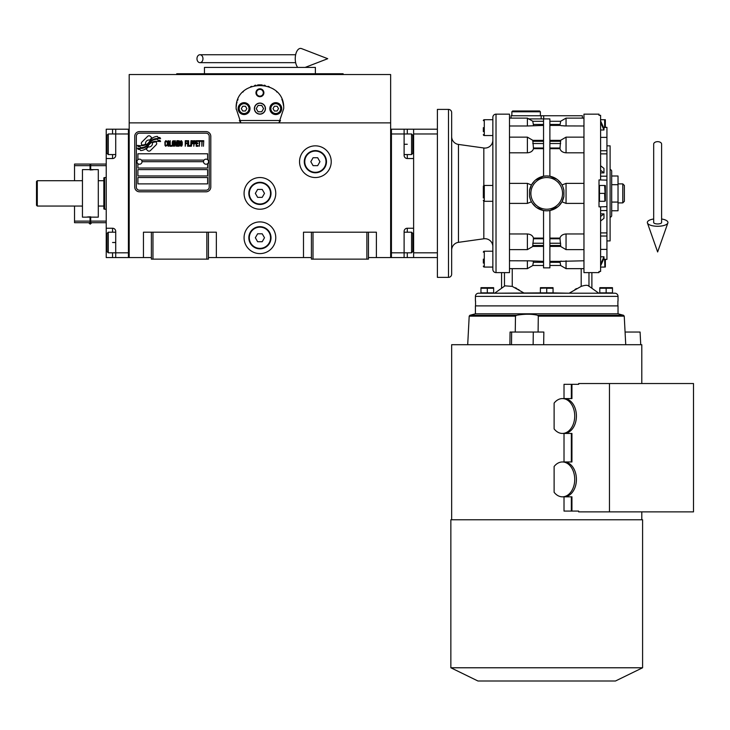 <?xml version="1.0" encoding="UTF-8"?>
<svg xmlns="http://www.w3.org/2000/svg" width="730" height="730" viewBox="0 0 730 730"><rect width="100%" height="100%" fill="white"/><g stroke="black" fill="none" stroke-linecap="round" stroke-linejoin="round"><path stroke-width="1.09" d="M368.458 257.562L390.641 257.562L390.641 74.542L129.192 74.542L129.192 122.877L390.641 122.877M311.418 257.562L208.424 257.562M151.384 257.562L129.192 257.562L129.192 122.877M275.767 237.752A15.841 15.841 0 0 0 259.916 221.911A15.841 15.841 0 0 0 244.076 237.752A15.841 15.841 0 0 0 259.916 253.602A15.841 15.841 0 0 0 275.767 237.752M275.767 193.386A15.841 15.841 0 0 0 259.916 177.536A15.841 15.841 0 0 0 244.076 193.386A15.841 15.841 0 0 0 259.916 209.227A15.841 15.841 0 0 0 275.767 193.386M331.228 161.695A15.841 15.841 0 0 0 315.378 145.845A15.841 15.841 0 0 0 299.537 161.695A15.841 15.841 0 0 0 315.378 177.536A15.841 15.841 0 0 0 331.228 161.695M303.498 257.562L303.498 232.204L311.418 232.204L311.418 259.141L368.458 259.141L368.458 232.204L376.388 232.204L376.388 257.562M143.454 257.562L143.454 232.204L151.384 232.204L151.384 259.141L208.424 259.141L208.424 232.204L216.345 232.204L216.345 257.562M311.418 232.204L368.458 232.204M151.384 232.204L208.424 232.204M366.88 259.141L366.88 232.204M313.006 259.141L313.006 232.204M206.836 259.141L206.836 232.204M152.962 259.141L152.962 232.204M156.685 143.482A1.98 1.98 0 0 0 156.101 142.085L155.919 141.894A9.189 9.189 0 0 0 152.406 142.761A3.477 3.477 0 0 1 148.245 146.867A13.797 13.797 0 0 1 146.137 149.102L147.606 150.572A1.98 1.98 0 0 0 150.407 150.572L156.101 144.878A1.98 1.98 0 0 0 156.685 143.482M203.515 161.695A2.537 2.537 0 0 0 206.043 164.232A2.537 2.537 0 0 0 208.579 161.695A2.537 2.537 0 0 0 206.043 159.158A2.537 2.537 0 0 0 203.515 161.695L142.031 161.695A2.537 2.537 0 0 1 139.494 164.232A2.537 2.537 0 0 1 136.957 161.695A2.537 2.537 0 0 1 139.494 159.158A2.537 2.537 0 0 1 142.031 161.695M137.906 183.878L207.63 183.878L207.63 177.536L137.906 177.536L137.906 183.878M141.474 160.107L204.062 160.107M209.218 136.346A3.166 3.166 0 0 0 206.043 133.17L139.494 133.17A3.166 3.166 0 0 0 136.328 136.346L136.328 187.044A3.166 3.166 0 0 0 139.494 190.22L206.043 190.22A3.166 3.166 0 0 0 209.218 187.044L209.218 136.346M137.906 169.615L137.906 175.957L207.63 175.957L207.63 169.615L137.906 169.615M137.906 163.675L137.906 168.037L207.63 168.037L207.63 163.675M207.63 159.715L207.63 153.775L137.906 153.775L137.906 159.715M158.036 140.288L157.361 139.174A14.545 14.545 0 0 0 153.966 139.777A7.592 7.592 0 0 0 150.234 142.304A283.769 283.769 0 0 1 148.272 144.713A11.954 11.954 0 0 1 145.525 147.168A7.847 7.847 0 0 1 141.027 148.418A56.365 56.365 0 0 1 137.432 148.19L138.125 149.349L139.996 149.477L140.635 150.553A9.125 9.125 0 0 0 144.786 149.376A8.651 8.651 0 0 0 147.971 146.255A12.054 12.054 0 0 1 150.617 143.171A8.167 8.167 0 0 1 156.01 141.301A93.878 93.878 0 0 1 160.582 141.511L159.925 140.415L158.036 140.288M158.036 137.459L157.397 136.391A8.596 8.596 0 0 0 152.47 138.116A10.448 10.448 0 0 0 150.015 140.726A22.895 22.895 0 0 1 148.509 142.733A7.437 7.437 0 0 1 145.161 145.024A12.501 12.501 0 0 1 141.127 145.671A31.819 31.819 0 0 1 137.432 145.434L138.079 146.511L139.987 146.648L140.598 147.652A9.399 9.399 0 0 0 148.747 143.454A12.063 12.063 0 0 1 151.484 140.47A9.107 9.107 0 0 1 156.174 138.6A19.783 19.783 0 0 1 160.582 138.663L159.934 137.587L158.036 137.459M151.876 137.851L150.398 136.382A1.98 1.98 0 0 0 147.597 136.382L141.903 142.076A1.98 1.98 0 0 0 141.903 144.868L142.085 145.051A9.18 9.18 0 0 0 145.599 144.193A3.477 3.477 0 0 1 149.769 140.078A13.815 13.815 0 0 1 151.876 137.851M166.869 145.416L166.924 144.832L166.175 145.535L165.217 144.832L165.327 141.757L166.175 141.41L166.924 142.113L166.659 141.054L165.701 140.698L164.898 141.994L165.007 145.416L165.701 146.246L166.869 145.416M168.621 140.698L167.718 141.054L167.343 142.587L167.398 144.951L168.192 146.246L169.095 145.891L169.469 144.357L169.314 141.529L168.621 140.698M170.218 140.698L169.898 146.246L171.815 146.246L171.815 145.535L170.218 145.535L170.218 140.698M173.512 140.698L172.608 141.054L172.234 142.587L172.289 144.951L173.083 146.246L173.986 145.891L174.361 144.357L174.205 141.529L173.512 140.698M176.277 146.246L177.016 141.875L177.335 146.246L177.335 140.698L176.861 140.698L176.058 145.653L175.264 140.698L174.789 140.698L174.789 146.246L175.109 141.875L176.277 146.246M179.516 143.527L179.306 140.817L177.764 140.698L177.764 146.246L179.306 146.128L179.516 143.527M181.432 140.698L180.529 141.054L180.155 142.587L180.31 145.416L181.004 146.246L181.907 145.891L182.281 144.357L182.226 141.994L181.432 140.698M185.256 146.246L185.575 143.646L186.953 143.646L186.953 142.943L185.575 142.943L185.575 141.41L187.172 141.41L187.172 140.698L185.256 140.698L185.256 146.246M187.592 146.246L187.911 140.698L187.592 146.246M188.659 140.698L188.34 146.246L190.256 146.246L190.256 145.535L188.659 145.535L188.659 140.698M190.676 146.246L190.995 140.698L190.676 146.246M193.386 142.469L192.966 140.817L191.424 140.698L191.424 146.246L191.744 143.764L192.966 143.646L193.386 142.469M195.777 142.469L195.357 140.817L193.815 140.698L193.815 146.246L194.134 143.764L195.357 143.646L195.777 142.469M198.122 146.246L198.122 145.535L196.525 145.535L196.525 143.646L197.903 143.646L197.903 142.943L196.525 142.943L196.525 141.41L198.122 141.41L198.122 140.698L196.206 140.698L196.206 146.246L198.122 146.246M200.567 141.292L200.567 140.698L198.542 140.698L198.542 141.292L199.39 141.292L199.39 146.246L199.71 141.292L200.567 141.292M203.004 141.292L203.004 140.698L200.987 140.698L200.987 141.292L201.836 141.292L201.836 146.246L202.155 141.292L203.004 141.292M203.433 146.246L203.752 140.698L203.433 146.246M167.982 141.529L169.095 142.113L168.621 145.535L167.718 144.832L167.982 141.529M172.873 141.529L173.986 142.113L173.512 145.535L172.608 144.832L172.873 141.529M178.083 143.062L178.083 141.41L179.087 141.41L179.251 142.943L178.083 143.062M179.361 144.12L179.251 145.416L178.083 145.535L178.083 143.764L179.361 144.12M180.794 141.529L181.907 142.113L181.432 145.535L180.529 144.832L180.794 141.529M192.912 142.943L191.744 143.062L191.744 141.292L192.912 141.41L192.912 142.943M195.302 142.943L194.134 143.062L194.134 141.292L195.302 141.41L195.302 142.943M139.494 191.798A4.754 4.754 0 0 1 134.74 187.044L134.74 136.346A4.754 4.754 0 0 1 139.494 131.592L206.043 131.592A4.754 4.754 0 0 1 210.797 136.346L210.797 187.044A4.754 4.754 0 0 1 206.043 191.798L139.494 191.798M239.75 121.189A23.771 23.771 0 0 0 240.909 122.877L236.155 108.615C234.695 77.946 285.147 77.955 283.687 108.615L278.933 122.877A23.771 23.771 0 0 0 280.238 120.952M268.457 86.432A23.771 23.771 0 0 0 268.211 86.332A23.771 23.771 0 0 1 269.215 86.733M265.209 85.437A23.771 23.771 0 0 0 263.932 85.182A23.771 23.771 0 0 1 265.209 85.437M262.252 84.963A23.771 23.771 0 0 0 259.935 84.844A23.771 23.771 0 0 1 262.252 84.963M259.889 84.844A23.771 23.771 0 0 0 257.59 84.963A23.771 23.771 0 0 1 259.889 84.844M255.901 85.182A23.771 23.771 0 0 0 254.642 85.437A23.771 23.771 0 0 1 255.901 85.182M250.6 86.751A23.771 23.771 0 0 1 251.64 86.332A23.771 23.771 0 0 0 251.385 86.432M236.164 109.217A23.771 23.771 0 0 1 236.155 108.578M236.237 106.589A23.771 23.771 0 0 1 236.502 104.545M236.766 103.24A23.771 23.771 0 0 1 237.031 102.2M237.651 100.311A23.771 23.771 0 0 1 238.026 99.371M242.78 92.144A23.771 23.771 0 0 1 243.428 91.505M245.964 89.37A23.771 23.771 0 0 1 246.849 88.768M273.02 88.777A23.771 23.771 0 0 1 273.86 89.361M276.424 91.515A23.771 23.771 0 0 1 277.035 92.117M281.871 99.499A23.771 23.771 0 0 1 282.182 100.284M282.565 101.379A23.771 23.771 0 0 1 283.505 105.649M254.533 108.615A5.384 5.384 0 0 0 259.916 113.999A5.384 5.384 0 0 0 265.309 108.615A5.384 5.384 0 0 0 259.916 103.222A5.384 5.384 0 0 0 254.533 108.615M280.502 120.496L239.34 120.496M255.956 92.765A3.96 3.96 0 0 1 259.916 88.804A3.96 3.96 0 0 1 263.886 92.765A3.96 3.96 0 0 1 259.916 96.725A3.96 3.96 0 0 1 255.956 92.765M238.135 108.615A5.94 5.94 0 0 0 244.076 114.555A5.94 5.94 0 0 0 250.016 108.615A5.94 5.94 0 0 0 244.076 102.674A5.94 5.94 0 0 0 238.135 108.615M269.826 108.615A5.94 5.94 0 0 0 275.767 114.555A5.94 5.94 0 0 0 281.707 108.615A5.94 5.94 0 0 0 275.767 102.674A5.94 5.94 0 0 0 269.826 108.615M244.076 113.524A4.909 4.909 0 0 0 248.985 108.615A4.909 4.909 0 0 0 244.076 103.697A4.909 4.909 0 0 0 239.166 108.615A4.909 4.909 0 0 0 244.076 113.524M244.076 114.154A5.548 5.548 0 0 0 249.624 108.615A5.548 5.548 0 0 0 244.076 103.067A5.548 5.548 0 0 0 238.527 108.615A5.548 5.548 0 0 0 244.076 114.154M242.707 106.233L241.329 108.615L242.707 110.987L245.444 110.987L246.822 108.615L245.444 106.233L242.707 106.233M275.767 113.524A4.909 4.909 0 0 0 280.676 108.615A4.909 4.909 0 0 0 275.767 103.697A4.909 4.909 0 0 0 270.857 108.615A4.909 4.909 0 0 0 275.767 113.524M275.767 114.154A5.548 5.548 0 0 0 281.315 108.615A5.548 5.548 0 0 0 275.767 103.067A5.548 5.548 0 0 0 270.219 108.615A5.548 5.548 0 0 0 275.767 114.154M274.398 106.233L273.02 108.615L274.398 110.987L277.135 110.987L278.513 108.615L277.135 106.233L274.398 106.233M256.531 92.765A3.385 3.385 0 0 0 259.916 96.15A3.385 3.385 0 0 0 263.302 92.765A3.385 3.385 0 0 0 259.916 89.379A3.385 3.385 0 0 0 256.531 92.765M259.916 114.154A5.548 5.548 0 0 0 265.464 108.615A5.548 5.548 0 0 0 259.916 103.067A5.548 5.548 0 0 0 254.378 108.615A5.548 5.548 0 0 0 259.916 114.154M256.257 108.615L258.091 111.781L261.751 111.781L263.576 108.615L261.751 105.439L258.091 105.439L256.257 108.615M343.109 74.542L343.109 73.748L176.733 73.748L176.733 74.542M315.378 73.748L315.378 67.415L204.464 67.415L204.464 73.748M404.11 129.21L413.618 129.21L413.618 257.562L391.435 257.562L391.435 129.21L404.11 129.21L404.11 133.964L391.435 133.964L391.435 252.808L404.11 252.808L404.11 231.41A3.166 3.166 0 0 1 407.285 228.244L413.618 228.244L413.618 158.529L407.285 158.529A3.166 3.166 0 0 1 404.11 155.353L404.11 133.964L411.565 133.964L411.565 154.568L404.11 154.568M413.618 242.506L412.824 242.506L412.824 251.54L412.824 233.472L411.565 232.204L411.565 252.808L404.11 252.808L404.11 257.562M391.435 257.562L390.641 257.562L390.641 129.21L391.435 129.21M411.565 133.964L412.824 135.232L412.824 153.3L412.824 144.266L413.618 144.266M106.224 158.529L106.224 144.266L107.009 144.266L107.009 135.232L107.009 153.3L108.277 154.568L108.277 133.964L115.723 133.964L115.723 155.353A3.166 3.166 0 0 1 112.557 158.529L106.224 158.529L106.224 228.244L112.557 228.244A3.166 3.166 0 0 1 115.723 231.41L115.723 257.562L128.407 257.562L128.407 129.21L115.723 129.21L115.723 133.964L128.407 133.964L128.407 252.808L108.277 252.808L108.277 232.204L115.723 232.204M106.224 144.266L106.224 129.21L115.723 129.21M115.723 257.562L112.557 257.562L112.557 252.808M106.224 228.244L106.224 257.562L112.557 257.562M128.407 257.562L129.192 257.562L129.192 129.21L128.407 129.21M108.277 252.808L107.009 251.54L107.009 233.472L107.009 242.506L106.224 242.506M104.636 177.536L103.843 177.828L103.843 208.944L104.636 209.227L104.636 177.536L106.224 177.536M103.843 206.061L98.294 206.061M103.843 180.712L98.294 180.712M413.618 252.808L437.389 252.808L437.389 133.964L413.618 133.964M413.618 129.21L437.389 129.21L437.389 257.562L413.618 257.562M326.474 161.695A11.096 11.096 0 0 1 315.378 172.782A11.096 11.096 0 0 1 304.291 161.695A11.096 11.096 0 0 1 315.378 150.599A11.096 11.096 0 0 1 326.474 161.695M326 161.695A10.612 10.612 0 0 1 315.378 172.307A10.612 10.612 0 0 1 304.766 161.695A10.612 10.612 0 0 1 315.378 151.083A10.612 10.612 0 0 1 326 161.695M319.95 161.695L317.669 157.735L313.088 157.735L310.807 161.695L313.088 165.655L317.669 165.655L319.95 161.695M271.012 193.386A11.096 11.096 0 0 1 259.916 204.473A11.096 11.096 0 0 1 248.83 193.386A11.096 11.096 0 0 1 259.916 182.29A11.096 11.096 0 0 1 271.012 193.386M270.538 193.386A10.612 10.612 0 0 1 259.916 203.999A10.612 10.612 0 0 1 249.304 193.386A10.612 10.612 0 0 1 259.916 182.765A10.612 10.612 0 0 1 270.538 193.386M264.497 193.386L262.207 189.426L257.635 189.426L255.345 193.386L257.635 197.346L262.207 197.346L264.497 193.386M271.012 237.752A11.096 11.096 0 0 1 259.916 248.848A11.096 11.096 0 0 1 248.83 237.752A11.096 11.096 0 0 1 259.916 226.665A11.096 11.096 0 0 1 271.012 237.752M270.538 237.752A10.612 10.612 0 0 1 259.916 248.373A10.612 10.612 0 0 1 249.304 237.752A10.612 10.612 0 0 1 259.916 227.139A10.612 10.612 0 0 1 270.538 237.752M264.497 237.752L262.207 233.792L257.635 233.792L255.345 237.752L257.635 241.712L262.207 241.712L264.497 237.752M657.639 141.656A3.96 2.464 0 0 1 661.599 144.12L661.599 222.486A3.96 1.451 0 0 1 657.639 223.946A3.96 1.451 0 0 1 653.678 222.486L653.678 144.12A3.96 2.464 0 0 1 657.639 141.656M653.678 218.991A10.302 3.787 0 0 0 647.428 222.969A10.302 3.787 0 0 0 657.639 226.273A10.302 3.787 0 0 0 667.859 222.969A10.302 3.787 0 0 0 661.599 218.991M196.972 58.701A3.96 2.993 -90 0 0 199.974 62.661A3.96 2.993 -90 0 0 202.967 58.701A3.96 2.993 -90 0 0 199.974 54.741A3.96 2.993 -90 0 0 196.972 58.701M297.712 67.415A10.302 5.274 -90 0 1 295.248 58.701A10.302 5.274 -90 0 1 301.545 48.6L327.733 58.701L305.149 67.415M82.453 206.061L37.294 206.061L36.5 205.267L36.5 181.505L37.294 180.712L82.453 180.712M37.294 206.061L37.294 180.712M483.826 201.188L483.826 238.783A7.92 7.92 0 0 1 492.85 246.63M492.85 140.142A7.92 7.92 0 0 1 483.826 147.989L458.467 144.43A7.92 7.92 0 0 1 451.651 136.583M483.342 263.083L483.342 259.141M483.342 131.592L483.342 127.65M603.537 127.449L606.931 127.349L606.931 249.395L600.598 249.395M583.964 137.149L566.051 137.149L566.051 152.807L583.964 152.807M583.964 118.123L566.051 118.123L560.567 121.289M563.87 125.925L583.964 125.989M530.464 118.908L545.137 118.908M591.884 288.268L591.884 272.609M501.565 272.609L501.565 288.268L494.63 293.214L504.95 285.85L512.25 286.379L512.25 268.649M549.891 246.412L560.658 246.412L560.667 245.49L549.891 245.49M511.073 118.123L511.073 115.742L582.376 115.742L582.376 118.123M541.268 292.885L494.63 293.214M524.332 293.214L512.25 286.379M509.485 125.989L527.389 125.989L527.389 118.123L509.485 118.123M532.9 140.361L527.389 137.149L509.485 137.149M509.485 152.807L527.389 152.807C530.664 152.543 532.699 151.165 533.511 148.683L532.79 140.361L543.549 140.361M547.016 210.815L549.882 210.523L549.891 267.855L543.549 267.855L543.549 210.523L536.386 207.42M546.597 210.815L543.595 210.532M543.549 246.412L532.79 246.412L532.772 245.49L533.511 238.09L543.549 238.09M509.485 233.965L527.389 233.965C530.664 234.23 532.699 235.598 533.511 238.09M529.569 260.838L509.485 260.783M509.485 268.649L527.389 268.649L527.389 260.783L543.549 261.358M532.279 203.141L535.647 206.845M531.084 201.088L531.458 201.799L527.389 203.396L509.485 203.396M509.485 114.154L509.485 272.609L496.017 272.609L496.017 114.154L509.485 114.154M532.772 265.483L543.549 265.483L532.772 265.483L533.511 261.358L532.745 261.185M532.033 261.066L531.394 260.993M530.391 199.482L529.533 196.242A17.429 17.429 0 0 0 563.916 196.242L561.99 201.799L558.998 205.76M530.564 199.911L531.02 200.951M549.891 210.523L557.985 206.69M588.973 286.379C588.033 284.974 585.433 284.974 581.199 286.379L569.117 293.214L552.172 292.885M529.533 196.242L529.533 190.521L531.458 184.973L527.389 183.376L509.485 183.376M546.387 175.957L543.549 176.249L535.464 180.082M534.442 181.013L531.458 184.973M543.549 148.683L533.511 148.683M543.549 125.414L527.389 125.989M563.049 187.281L563.916 190.521L563.916 196.242M549.891 238.09L559.937 238.09C560.75 235.598 562.784 234.23 566.051 233.965L583.964 233.965M561.99 201.799L566.051 203.396L583.964 203.396M562.885 186.853L562.428 185.821M562.356 185.685L561.99 184.973L566.051 183.376L583.964 183.376M561.242 261.094L560.786 261.167M549.891 261.358L559.937 261.358L560.667 265.483L549.891 265.483L560.667 265.483M475.422 301.134L475.422 296.38A3.166 3.166 0 0 1 478.588 293.214L614.861 293.214A3.166 3.166 0 0 1 618.027 296.38L618.027 301.134M563.916 190.521A17.429 17.429 0 0 0 529.533 190.521M561.169 183.632L557.802 179.927M557.054 179.352L549.891 176.249L546.87 175.957M543.549 176.249L543.549 118.908L549.891 118.908L549.891 176.249M533.511 125.414L532.772 121.289L543.549 121.289L532.882 121.289L527.389 118.123M530.053 118.908L527.389 118.908M543.695 115.742L543.695 118.908M496.017 114.154A3.166 3.166 0 0 0 492.85 117.329L492.85 269.443A3.166 3.166 0 0 0 496.017 272.609M559.937 261.358L583.964 260.783M559.937 238.09L560.667 245.49M599.011 272.609L599.011 271.46L599.011 272.609L583.964 272.609L583.964 114.154L599.011 114.154L599.011 115.313L599.011 114.154M566.051 152.807C562.784 152.543 560.75 151.165 559.937 148.683L549.891 148.683M515.462 287.766L516.94 288.578M518.473 289.472L518.993 289.792M574.985 289.463L576.508 288.578M587.385 285.393L588.079 285.622M541.176 115.742L541.176 118.908M566.051 118.123L566.051 125.989L560.695 125.587M561.416 125.697L562.054 125.779M560.667 121.289L549.891 121.289L560.667 121.289L559.937 125.414L549.891 125.414M599.011 271.46L600.598 271.46L600.598 206.855L599.011 206.855L599.011 179.918L606.931 180.118M599.011 115.313L600.598 115.313L600.598 179.918M549.891 140.361L560.658 140.361L559.937 148.683M606.146 292.885L606.146 288.24L612.479 288.24L612.479 287.702L612.479 292.885L599.805 292.885L599.814 288.231M546.724 292.885L546.724 288.24L553.057 288.24L553.057 287.702L553.057 292.885L540.383 292.885L540.392 288.231M487.302 292.885L487.302 288.24L493.644 288.24L493.644 287.702L493.644 292.885L480.961 292.885L480.97 288.231M475.549 301.134L475.549 305.888L617.89 305.888L617.89 301.134M559.937 125.414L560.12 124.456L549.891 124.456M492.85 119.702L484.291 119.702A0.949 0.949 0 0 0 483.342 120.651M492.85 135.552L484.291 135.552L484.291 119.702M492.85 251.22L484.291 251.22A0.949 0.949 0 0 0 483.342 252.169M492.85 267.07L484.291 267.07L484.291 251.22M492.85 185.466L484.291 185.466A0.949 0.949 0 0 0 483.342 186.415L483.342 193.386M492.85 201.307L484.291 201.307L484.291 185.466M606.931 206.645L600.598 206.855M599.805 288.24L606.155 288.231M607.698 287.775L608.227 287.729M601.365 287.775L601.885 287.729M540.383 288.24L546.35 288.058M548.276 287.775L548.805 287.729M541.943 287.775L542.463 287.729M480.961 288.24L487.311 288.231M488.854 287.775L489.383 287.729M482.521 287.775L483.05 287.729M511.867 111.781L540.383 111.781L539.589 110.987L512.652 110.987L511.867 111.781L511.867 115.742M540.383 111.781L540.383 115.742M483.342 134.603A0.949 0.949 0 0 0 484.291 135.552M483.342 266.112A0.949 0.949 0 0 0 484.291 267.07M483.342 197.949L483.342 186.415M483.342 200.358A0.949 0.949 0 0 0 484.291 201.307M483.826 238.783L458.467 242.342L458.467 144.43M603.537 259.314L606.931 259.424L606.931 249.395M600.598 256.777L603.966 256.777L600.598 264.251M600.598 265.839L603.966 258.365L603.966 256.777M600.598 213.872L603.966 213.872L600.598 216.518M600.598 220.998L603.966 218.352L603.966 213.872M599.011 185.466L604.659 185.493M599.011 201.307L599.485 201.307L599.485 185.466M600.598 170.245L603.966 172.891L603.966 168.411L600.598 165.765M603.966 172.891L600.598 172.891M600.598 122.521L603.966 129.995L603.966 128.407L600.598 120.934M603.966 129.995L600.598 129.995M612.479 287.702A1.898 1.898 0 0 0 612.224 287.666L600.06 287.666A1.898 1.898 0 0 0 599.805 287.702M553.057 287.702A1.898 1.898 0 0 0 552.802 287.666L540.638 287.666A1.898 1.898 0 0 0 540.383 287.702M493.644 287.702A1.898 1.898 0 0 0 493.389 287.666L481.216 287.666A1.898 1.898 0 0 0 480.961 287.702M451.651 250.189A7.92 7.92 0 0 1 458.467 242.342M605.307 119.702L604.641 119.702L605.307 119.702A2.373 2.373 0 0 1 605.352 120.021L605.352 127.349L605.352 120.021M600.598 119.702L604.659 119.738M604.869 120.167L605.27 122.302M605.307 123.662L605.27 125.031M605.216 125.679L604.787 127.349M604.641 127.631L604.641 119.702M606.931 145.845L610.107 145.845L610.107 240.918L606.931 240.918M605.143 260.61L605.27 261.751M605.216 265.118L605.143 265.592M604.869 266.605L604.641 259.141M600.598 267.07L604.641 267.07M437.389 129.21L437.389 109.409L448.485 109.409A3.166 3.166 0 0 1 451.651 112.575L451.651 274.197A3.166 3.166 0 0 1 448.485 277.363L437.389 277.363L437.389 257.562M604.869 185.931L605.27 188.057M605.307 189.426L605.27 190.786M605.216 191.442L605.143 191.908M605.024 192.437L604.641 185.466M605.143 194.855L605.27 195.996M605.216 199.363L605.143 199.838M604.869 200.841L604.641 193.386L599.485 193.386M599.485 201.307L604.641 201.307M605.352 266.751L605.352 259.424L605.352 266.751A2.373 2.373 0 0 1 605.307 267.07M605.352 185.785L605.352 200.987L605.352 185.785A2.373 2.373 0 0 0 605.307 185.466M610.107 169.615A1.588 1.588 0 0 1 611.685 171.203L611.685 215.569A1.588 1.588 0 0 1 610.107 217.157M611.685 210.769L611.685 202.073L618.027 202.073L618.027 210.769L611.685 210.769M618.027 202.073L618.027 176.003L611.685 176.003L611.685 202.073M611.685 184.69L618.027 184.69M618.027 202.894L622.781 202.894L622.781 183.878L618.027 183.878M622.781 183.878L624.369 185.466L624.369 201.307L622.781 202.894M562.41 398.58A17.429 12.328 -90 0 0 554.116 403.124L554.116 428.902A17.429 12.328 -90 0 0 562.41 433.447A17.429 12.328 -90 0 0 574.729 416.018A17.429 12.328 -90 0 0 562.41 398.58L564.089 398.58A17.429 12.328 -90 0 1 576.417 416.018A17.429 12.328 -90 0 1 564.089 433.447L571.937 433.447L571.937 461.962L564.089 461.962A17.429 12.328 90 0 1 576.417 479.391A17.429 12.328 90 0 1 564.089 496.829L571.937 496.829L571.937 511.082L564.016 511.082L564.016 496.829M562.41 433.447L564.089 433.447M562.41 461.962A17.429 12.328 -90 0 0 554.116 466.507L554.116 492.285A17.429 12.328 -90 0 0 562.41 496.829A17.429 12.328 -90 0 0 574.729 479.391A17.429 12.328 -90 0 0 562.41 461.962L564.089 461.962M562.41 496.829L564.089 496.829M543.667 344.706L543.85 332.05L511.666 332.05L511.493 344.706M640.73 344.706L640.091 332.05L625.081 332.05M511.666 332.05L510.06 332.05L509.896 344.706M515.48 316.154L516.42 315.287L469.901 315.287L469.198 316.154L515.48 316.154L515.252 332.05M516.42 315.287C524.614 313.863 531.695 313.863 537.663 315.287L538.302 316.154L624.241 316.154L623.539 315.287L618.027 313.809L475.422 313.809L469.901 315.287M533.292 332.05L533.128 344.706L532.143 344.706M451.651 519.778L451.651 344.706L641.798 344.706L641.798 383.533M538.302 316.154L538.092 332.05M475.422 313.809L475.422 305.888L618.027 305.888L618.027 313.809M564.016 461.962L564.016 433.447M564.016 398.58L564.016 384.327L571.344 384.327L571.344 398.58M609.468 511.876L693.5 511.876L693.5 383.533L609.468 383.533L609.468 511.876L578.653 511.876L578.653 511.082L571.937 511.082M571.344 496.829L571.344 511.082M571.344 433.447L571.344 461.962M571.344 384.327L571.937 384.327L571.937 398.58L564.089 398.58M609.468 383.533L578.653 383.533L578.653 384.327L571.937 384.327M464.554 519.778L642.592 519.778L642.592 667.777L450.857 667.777L450.857 519.778L464.554 519.778M477.977 681.008L615.472 681.008L477.977 681.008L450.857 667.777M86.414 217.157L82.453 217.157L82.453 169.615L98.294 169.615L98.294 217.157L86.706 217.111M93.157 169.789L90.374 169.953M86.724 217.102L87.554 216.993M87.591 216.983L88.85 216.874M88.859 216.874L90.027 216.828M81.979 180.712L82.453 179.918M82.453 206.855L81.979 206.061M90.055 169.944L90.055 165.655L74.533 165.655L74.533 180.712M74.533 165.655L74.533 164.067L90.055 164.067L90.055 165.655M90.055 221.117L90.055 222.696L74.533 222.696L74.533 221.117L90.055 221.117L90.055 216.819M74.533 206.061L74.533 221.117M106.224 222.696L90.693 222.696L90.693 216.819M90.693 169.944L90.693 164.067L106.224 164.067M407.285 228.244L407.285 232.204M407.285 252.808L407.285 257.562M407.285 129.21L407.285 133.964M407.285 154.568L407.285 158.529M404.11 144.266L407.285 144.266M112.557 133.964L112.557 129.21M115.723 242.506L112.557 242.506M112.557 232.204L112.557 228.244M112.557 158.529L112.557 154.568M588.973 272.609L588.973 286.196M527.389 137.149L527.389 152.807M543.549 245.49L532.772 245.49M527.389 233.965L527.389 249.624L532.9 246.412M532.772 243.245L543.549 243.245M543.549 238.765L533.329 238.765M543.549 262.316L533.329 262.316M581.199 286.379L581.199 268.649M527.389 183.376L527.389 203.396M504.466 272.609L504.466 286.196M566.051 203.396L566.051 183.376M533.329 148.007L543.549 148.007M533.329 124.456L543.549 124.456M560.12 262.316L549.891 262.316M549.891 243.245L560.667 243.245M560.12 238.765L549.891 238.765M530.874 193.386A15.841 15.841 0 0 0 546.724 209.227A15.841 15.841 0 0 0 562.565 193.386A15.841 15.841 0 0 0 546.724 177.536A15.841 15.841 0 0 0 530.874 193.386M583.964 249.624L566.051 249.624L566.051 233.965M583.964 268.649L566.051 268.649L566.051 260.783M475.422 296.38L618.027 296.38M532.772 141.282L543.549 141.282M543.549 143.527L532.772 143.527M549.891 148.007L560.12 148.007M560.667 143.527L549.891 143.527M549.891 141.282L560.667 141.282M483.826 147.989L483.826 185.584M600.598 236.027L606.931 236.027M600.598 232.906L606.931 232.906M600.598 210.569L606.931 210.569M600.598 176.204L606.931 176.204M600.598 153.866L606.931 153.866M600.598 150.745L606.931 150.745M448.485 109.409L448.485 277.363M623.539 315.287L537.663 315.287M90.693 221.117L106.224 221.117M106.224 165.655L90.693 165.655M404.11 232.204L411.565 232.204M412.824 251.54L411.565 252.808M412.824 153.3L411.565 154.568M107.009 233.472L108.277 232.204M115.723 154.568L108.277 154.568M107.009 135.232L108.277 133.964M104.636 209.227L106.224 209.227M667.859 222.969L657.639 251.959L647.428 222.969M199.974 62.661L295.65 62.661M199.974 54.741L295.65 54.741M527.389 249.624L509.485 249.624M527.389 268.649L532.882 265.483M588.499 285.85L598.81 293.214M566.051 249.624L560.54 246.412M566.051 268.649L560.567 265.483M560.54 140.361L566.051 137.149M606.931 259.424L603.491 259.424M606.931 137.377L600.598 137.377M606.931 127.349L603.491 127.349M469.198 316.154L467.702 344.706M624.241 316.154L625.738 344.706M641.798 511.876L641.798 519.778M615.472 681.008L642.592 667.777M91.797 222.696L90.219 224.146L88.64 222.696"/></g></svg>
